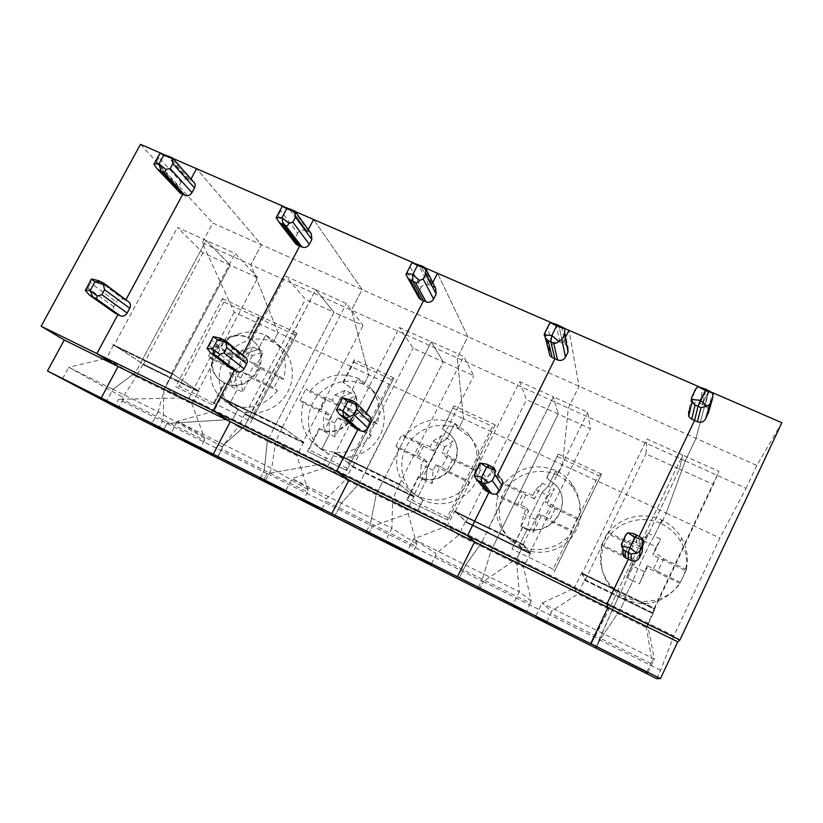 <?xml version="1.0" encoding="UTF-8"?>
<svg xmlns="http://www.w3.org/2000/svg" width="823" height="823" viewBox="0 0 823 823"><rect width="100%" height="100%" fill="white"/><g stroke="black" fill="none" stroke-linecap="round" stroke-linejoin="round"><path stroke-width="0.62" stroke-dasharray="4.12 3.09" d="M657.68 571.44L647.331 565.586L647.043 567.675L639.348 583.846L632.938 580.75L625.223 596.942L625.367 598.794L620.244 609.545L599.885 639.975L595.986 648.164L599.885 639.975L483.194 581.624L516.721 558.714L673.862 635.87L719.847 537.975L746.06 488.337L685.261 460.88L666.198 513.038L661.157 523.613C669.408 527.553 675.848 533.448 680.487 541.297C702.194 574.845 660.694 618.238 625.367 598.794L611.828 588.517C598.671 573.785 597.704 550.916 609.349 535.763C620.892 520.527 643.288 515.208 661.157 523.613L661.836 520.064L654.213 536.071L660.622 539.096L652.978 555.186L653.38 552.871L659.655 555.854L663.677 558.776L657.68 571.44L680.477 582.355L679.932 583.425C668.492 600.42 643.864 606.428 625.223 596.942L611.376 586.449C601.304 574.361 598.177 560.905 601.983 546.102L634.235 561.543L626.54 577.664L634.276 559.342L623.896 555.278L629.904 542.727L607.662 532.162L607.919 533.757C619.225 517.183 643.164 511.032 661.836 520.064C670.272 524.086 676.866 530.105 681.609 538.139C687.411 548.54 688.83 559.434 685.878 570.833L652.978 555.186M650.828 663.461L600.224 638.175L596.233 646.549L611.931 610.676L618.536 596.829L653.092 613.701L646.477 627.682L651.898 661.239L646.837 671.938M581.347 573.569L617.651 591.253L581.347 573.569L574.289 588.208L610.594 606.037L617.651 591.253L610.594 606.037L647.495 624.163L654.552 609.236L617.631 591.161L617.939 590.513L654.892 608.506L653.349 613.166L585.4 579.906L582.293 573.24L646.929 438.968L682.648 455.057L617.96 590.616L581.594 572.808L584.844 579.711L618.845 596.315L611.931 610.676L577.911 593.928L574.289 588.208L542.059 603.115L535.732 616.18M651.898 661.239L654.367 659.079L647.495 624.163L646.477 627.682L611.931 610.676L600.224 638.175L550.741 613.454L551.585 611.191L577.911 593.928L584.515 580.205L618.557 596.912L679.448 469.1L645.983 453.905L646.929 438.968M652.752 612.785L654.192 608.269L617.96 590.616L682.648 455.057L679.448 469.1L713.407 484.51L718.921 471.394L682.648 455.057L679.448 469.1L618.824 596.222L652.752 612.785L713.407 484.51M648.03 672.545L654.367 659.079L597.508 630.757L610.594 606.037L591.181 644.008L597.508 630.757L542.048 603.125L551.585 611.191M642.475 547.902L641.364 545.731L636.251 542.573L636.508 535.001L636.251 542.573L639.245 536.298L636.251 542.573L633.422 541.225C629.832 539.939 627.075 540.876 625.13 544.054L622.497 549.558C621.499 551.914 621.797 554.105 623.402 556.163M709.128 390.637L705.105 405.605L702.266 404.36L706.124 389.33L702.266 404.36L708.665 390.956L695.991 438.361L685.261 460.88L666.198 513.038L719.847 537.975M647.331 565.586L644.43 571.687L637.897 568.549L632.938 580.75L637.897 568.549L649.728 543.694L654.213 536.071L661.836 520.064L661.157 523.613L666.198 513.038L562.551 464.851L568.323 408.085L579.032 386.244L568.971 330.321L579.032 386.244L568.323 408.085L562.551 464.851L557.531 475.149C563.539 477.988 568.58 482.041 572.654 487.309C583.795 504.221 583.435 521 571.563 537.625C559.784 551.863 538.335 556.389 521.823 548.252L511.597 541.153C497.37 527.708 495.158 504.622 506.32 488.8C517.348 472.886 539.857 466.816 557.531 475.149L562.551 464.851L463.524 418.814L457.207 357.912L467.886 336.72L437.517 273.267L467.886 336.72L457.207 357.912L463.524 418.814L458.514 428.834L470.622 437.774C482.813 451.138 483.595 473.05 472.176 487.895C460.849 502.812 439.266 508.048 422.929 499.983L414.895 494.716C400.297 482.35 397.478 459.45 408.28 443.381C418.928 427.219 441.251 420.687 458.514 428.834L463.524 418.814L368.797 374.784L351.503 310.178L362.13 289.603L313.594 219.484L362.13 289.603L351.503 310.178L368.797 374.784L363.807 384.536L373.724 391.439C386.399 403.805 387.849 425.614 376.78 440.778C365.834 456.024 344.364 461.744 328.367 453.833L321.855 449.728C307.267 438.258 304.171 415.738 314.695 399.639C325.064 383.446 347.059 376.615 363.807 384.536L368.797 374.784L278.112 332.626L250.83 264.718L261.395 244.719L196.574 168.694L261.395 244.719L212.797 223.064L202.252 242.795L234.205 312.215L278.112 332.626L250.83 264.718L202.252 242.795M698.994 386.759L712.543 392.643M691.515 397.848L688.635 411.377L691.207 406.006C693.1 402.91 695.846 401.943 699.427 403.126L702.266 404.36L708.665 390.956L695.991 438.361L756.8 465.458L781.85 422.724M756.8 465.458L746.06 488.337M663.677 558.776L686.485 569.619L685.878 570.833M644.43 571.687L639.348 583.846M653.606 568.59L659.655 555.854M643.216 540.618L640.325 546.667L640.171 549.095L647.814 533.057L643.216 540.618L656.27 546.791L653.38 552.871M656.27 546.791L660.622 539.096M686.485 569.619L680.477 582.355M656.703 678.656L660.602 670.334L673.862 635.87M660.602 670.334L599.885 639.975L620.244 609.545L625.367 598.794L625.223 596.942L632.938 580.75L626.54 577.664M654.892 608.506L654.552 609.236M653.349 613.166L653.092 613.701M584.515 580.205L653.071 613.763M582.293 573.24L654.583 609.154M705.105 405.605L708.192 408.547L708.737 411.695M654.192 608.269L718.921 471.394M679.932 583.425L647.043 567.675M530.29 553.797L530.578 553.21L523.634 544.579L516.412 559.763L523.593 567.191L531.133 600.975L530.331 603.259L435.429 555.854L436.025 553.529L458.668 535.238L490.889 551.101L482.36 579.299L490.889 551.101L497.473 537.697L530.29 553.797L497.606 537.841L497.761 537.11L490.889 551.101L523.593 567.191L530.187 553.673M465.242 521.957L497.606 537.841L465.242 521.957L458.668 535.238L447.342 525.835L413.424 539.034L407.128 551.636M530.578 553.21L465.695 521.535L465.406 522.111M523.634 544.579L488.78 527.605L553.426 396.83L587.673 412.261L590.379 428.67L558.2 414.062L497.761 537.11L529.878 552.799L590.379 428.67M529.878 552.799L523.13 544.425L455.273 511.381L519.694 381.635L553.426 396.83L558.2 414.062L553.426 396.83L481.609 542.666L488.636 528.397L454.368 511.7L447.342 525.835L481.609 542.666L465.674 565.072L481.609 542.666L516.412 559.763L519.231 591.747L465.674 565.072L459.378 577.859L465.674 565.072L413.413 539.034L436.025 553.529M523.325 545.207L454.481 510.898L465.695 521.535M523.449 545.351L454.368 511.7M531.133 600.975L519.231 591.747L512.914 604.72M523.13 544.425L587.673 412.261M530.331 603.259L525.732 612.744M478.389 587.396L482.36 579.299L478.389 587.396M546.76 621.715L550.741 613.454M585.4 579.906L645.983 453.905M584.844 579.711L584.567 580.308M494.016 467.948L501.156 478.883L496.794 476.404L489.551 465.52L496.794 476.404L494.129 475.138C490.755 473.935 488.111 474.861 486.198 477.916L483.564 483.224L483.739 488.78M561.739 326.68L565.257 344.415L562.593 343.242L558.93 325.466L562.593 343.242L559.928 342.08C556.543 340.979 553.92 341.926 552.048 344.919L547.748 326.875L545.042 332.317M565.257 344.415L567.726 346.483L564.187 328.099M634.276 559.342L634.235 561.543M623.896 555.278L601.664 544.631L601.983 546.102M640.325 546.667L634.101 543.715L629.904 542.727M640.171 549.095L607.919 533.757M647.814 533.057L654.213 536.071L649.728 543.694L637.897 568.549L631.375 565.422M628.062 556.369L634.101 543.715M601.664 544.631L607.662 532.162M551.184 504.334L555.813 507.524L549.815 519.817L571.553 530.218L572.201 531.833L540.834 516.813L533.16 532.532L527.049 529.58L530.053 516.782L527.049 529.58L520.949 526.627L523.85 513.809L526.741 507.904L520.815 505.065L517.626 504.417L523.603 492.216L502.4 482.144L503.769 484.233C517.811 467.31 535.176 462.763 555.875 470.591C562.016 473.492 567.17 477.638 571.327 483.008C579.382 494.088 581.655 506.279 578.127 519.591L546.76 504.674L545.207 501.495L551.184 504.334L545.155 516.71L549.815 519.817M555.813 507.524L577.54 517.852L578.127 519.591M545.155 516.71L539.178 513.85L536.277 519.776L533.16 532.532M539.178 513.85L540.834 516.813M542.162 483.286L534.538 498.861L532.769 495.59L535.65 489.706L542.162 483.286L548.272 486.156L555.875 470.591L548.272 486.156L541.863 492.638L548.087 495.59L554.383 489.037L546.76 504.674M535.65 489.706L541.863 492.638L548.272 486.156L554.383 489.037M548.087 495.59L545.207 501.495M536.277 519.776L530.053 516.782L541.863 492.638L530.053 516.782L523.85 513.809M572.201 531.833C560.905 548.365 537.121 554.363 519.354 545.32L527.049 529.58L519.354 545.32L521.823 548.252L516.721 558.714L521.823 548.252L519.354 545.32L508.902 538.067C497.339 526.113 493.656 512.173 497.853 496.228L528.613 510.96L520.949 526.627M577.54 517.852L571.553 530.218M555.875 470.591L557.531 475.149L555.875 470.591M479.305 589.556L483.194 581.624L479.305 589.556M685.261 460.88L250.83 264.718L261.395 244.719L695.991 438.361L685.261 460.88M565.833 336.669L562.593 343.242L565.833 336.669M497.966 474.007L496.794 476.404L497.966 474.007M522.831 527.111L522.626 526.833C547.346 540.33 574.907 506.104 556.163 485.323L546.595 477.844L556.297 485.683C575.01 506.433 547.501 540.588 522.831 527.111L512.071 549.095L553.107 569.177L598.444 475.581L601.531 474.11L554.074 572.15L553.107 569.177M522.626 526.833L512.071 549.095M601.531 474.11L558.231 454.059L546.75 478.214M558.231 454.059L546.595 477.844M581.594 572.808L581.285 573.446M413.969 496.989L414.257 496.423L399.752 484.243L392.684 498.985L407.19 509.9L416.623 543.838L416.068 546.174L325.959 501.156L326.33 498.789L345.619 479.603L376.183 494.644L370.535 523.428L376.183 494.644L382.736 481.661L413.969 496.989L382.983 481.856L383.024 481.095L376.183 494.644L407.19 509.9L413.753 496.814M352.162 466.734L382.983 481.856L352.162 466.734L345.619 479.603L327.42 466.919L292.042 478.554L285.787 490.734M414.257 496.423L352.728 466.384L352.439 466.939M399.752 484.243L366.821 468.205L431.303 341.823L463.688 356.41L473.75 375.73L443.216 361.873L383.024 481.095L413.475 495.971L473.75 375.73M413.475 495.971L399.402 484.161L335.28 452.928L399.402 327.441L431.303 341.823L443.216 361.873L431.303 341.823L359.805 482.823L366.801 469.028L334.405 453.247L327.42 466.919L359.805 482.823L341.37 503.141L359.805 482.823L392.684 498.985L391.892 528.304L341.37 503.141L335.105 515.486L341.37 503.141L292.042 478.564L326.33 498.789M399.443 484.85L334.395 452.413L352.728 466.384M399.69 485.056L334.405 453.247M416.623 543.838L391.892 528.304L385.606 540.834M399.402 484.161L463.688 356.41M416.068 546.174L411.479 555.36M366.574 531.277L370.535 523.428L366.574 531.277M431.468 563.848L435.429 555.854M455.273 511.381L466.096 521.659L497.761 537.11L558.2 414.062L526.483 399.659L519.694 381.635M466.096 521.659L526.483 399.659M369.486 416.263L365.669 414.185L351.833 400.41L365.669 414.185L363.169 413.002C359.98 411.87 357.439 412.786 355.557 415.738L352.944 420.862C351.822 423.423 352.213 425.666 354.116 427.579M423.506 266.703L433.67 286.836L431.159 285.746L420.872 265.562L431.159 285.746L428.649 284.645C425.46 283.616 422.94 284.542 421.098 287.433L410.07 266.94L410.296 265.973M433.67 286.836L435.665 288.369M526.741 507.904L528.613 510.96M517.626 504.417L496.413 494.263L497.853 496.228M532.769 495.59L526.843 492.771L523.603 492.216M534.538 498.861L503.769 484.233M520.815 505.065L526.843 492.771M496.413 494.263L502.4 482.144M447.774 455.222L452.938 458.637L446.961 470.591L467.69 480.519L469.429 482.617L439.492 468.277L431.849 483.564L426.005 480.745L427.23 467.423L426.005 480.745L420.183 477.926L421.314 464.584L424.195 458.843L418.537 456.137L416.232 455.891L422.199 444.029L401.953 434.41L404.34 436.951C418.146 420.45 434.945 415.924 454.738 423.382L467.094 432.497C476.507 443.587 479.253 456.323 475.344 470.715L445.387 456.477L442.064 452.506L447.774 455.222L441.756 467.248L446.961 470.591M452.938 458.637L473.667 468.493L475.344 470.715M441.756 467.248L436.056 464.522L433.176 470.283L431.849 483.564M436.056 464.522L439.492 468.277M441.323 435.768L433.721 450.932L430.203 446.868L433.073 441.149L441.323 435.768L447.156 438.515L454.738 423.382L447.156 438.515L438.998 443.957L444.945 446.766L453 441.272L445.387 456.477M433.073 441.149L438.998 443.957L447.156 438.515L453 441.272M444.945 446.766L442.064 452.506M433.176 470.283L427.23 467.423L438.998 443.957L427.23 467.423L421.314 464.584M469.429 482.617C458.288 498.717 435.295 504.684 418.341 496.053L426.005 480.745L418.341 496.053L422.929 499.983L417.837 510.157L516.721 558.714L483.194 581.624L372.418 526.236L417.837 510.157L422.929 499.983L410.142 490.683C397.859 479.109 393.96 465.098 398.445 448.628L427.826 462.691L420.183 477.926M473.667 468.493L467.69 480.519M454.738 423.382L458.514 428.834L454.738 423.382M368.55 533.921L372.418 526.236L368.55 533.921M551.77 322.863L564.465 328.367M548.931 351.956L552.048 344.919M432.764 282.587L431.159 285.746L432.764 282.587M366.256 413.023L365.669 414.185L366.256 413.023M418.856 476.877L418.465 476.507C443.093 489.963 470.19 453.596 449.965 434.4L442.352 428.906L450.294 434.842C470.478 454.008 443.432 490.302 418.856 476.877L408.136 498.234L447.249 517.369L492.432 426.437L495.23 424.894L447.949 520.146L447.249 517.369M418.465 476.507L406.706 499.952L408.136 498.234M406.706 499.952L447.918 520.136M495.23 424.894L453.946 405.79L442.692 429.359M453.946 405.79L442.352 428.906M454.481 510.898L454.173 511.515M341.092 400.894L340.917 401.778L355.557 415.738M352.944 420.862L338.15 407.159L337.615 407.673M303.625 443.103L303.903 442.548L282.628 427.199L275.726 441.519L296.774 455.561L307.895 489.592L307.555 491.969L221.901 449.173L222.066 446.755L238.3 426.777L267.331 441.066L264.286 470.345L267.331 441.066L273.853 428.485L303.625 443.103L274.203 428.732L274.131 427.939L267.331 441.066L296.774 455.561L303.296 442.867M244.812 414.298L274.203 428.732L244.812 414.298L238.3 426.777L213.949 411.171L177.326 421.397L222.066 446.755M303.903 442.548L245.47 414.02L245.192 414.555M282.628 427.199L251.468 412.025L315.723 289.747L346.39 303.564L363.046 325.476L334.035 312.308L274.131 427.939L303.059 442.054L363.046 325.476M303.059 442.054L282.433 427.188L221.737 397.632L285.488 276.127L315.723 289.747L334.035 312.308L315.723 289.747L244.606 426.232L251.56 412.879L220.893 397.941L213.949 411.171L244.606 426.232L223.969 444.646L244.606 426.232L275.726 441.519L271.713 468.421L223.969 444.646L217.745 456.58L223.969 444.646L177.326 421.397M282.33 427.785L220.77 397.077L245.47 414.02M282.69 428.053L220.893 397.941M307.895 489.592L271.713 468.421L265.459 480.529M282.433 427.188L346.39 303.564M307.555 491.969L302.998 500.868M260.346 477.968L264.286 470.345L260.346 477.968M322.009 508.912L325.959 501.156M335.28 452.928L352.995 466.435L383.024 481.095L443.216 361.873L413.115 348.201L399.402 327.441M352.995 466.435L413.115 348.201M245.573 357.377L242.157 355.587L222.519 339.282L242.157 355.587L239.802 354.466C236.787 353.406 234.349 354.312 232.498 357.161L229.895 362.11C228.743 364.692 229.123 366.883 231.047 368.694M293.605 210.338L309.643 232.57L307.267 231.53L291.126 209.258L307.267 231.53L304.901 230.502C301.887 229.535 299.459 230.45 297.648 233.248L280.684 210.616L281.137 208.332M309.643 232.57L311.269 233.742M424.195 458.843L427.826 462.691M416.232 455.891L395.986 446.2L398.445 448.628M430.203 446.868L424.545 444.183L422.199 444.029M433.721 450.932L404.34 436.951M418.537 456.137L424.545 444.183M395.986 446.2L401.953 434.41M349.065 408.342L354.713 411.963L348.767 423.598L368.57 433.073L371.286 435.624L342.677 421.921L335.064 436.797L329.488 434.102L329.087 420.316L329.488 434.102L323.923 431.406L323.439 417.6L326.309 412.014L320.898 409.432L319.406 409.545L325.342 398.013L305.991 388.816L309.314 391.769C322.883 375.658 339.138 371.163 358.098 378.261L368.21 385.287C378.385 396.13 381.378 409.052 377.181 424.04L348.561 410.43L343.623 405.749L349.065 408.342L343.078 420.039L348.767 423.598M354.713 411.963L374.516 421.376L377.181 424.04M343.078 420.039L337.636 417.436L334.766 423.032L335.064 436.797M337.636 417.436L342.677 421.921M344.971 390.369L337.399 405.122L332.286 400.369L335.146 394.803L344.971 390.369L350.547 392.993L358.098 378.261L350.547 392.993L340.804 397.478L346.483 400.163L356.133 395.626L348.561 410.43M335.146 394.803L340.804 397.478L350.547 392.993L356.133 395.626M346.483 400.163L343.623 405.749M334.766 423.032L329.087 420.316L340.804 397.478L329.087 420.316L323.439 417.6M371.286 435.624C357.408 452.053 340.928 456.508 321.855 448.998L329.488 434.102L321.855 448.998L328.367 453.833L323.295 463.74L417.837 510.157L372.418 526.236L267.115 473.585L323.295 463.74L328.367 453.833L315.219 444.821C302.658 433.7 298.739 419.802 303.44 403.126L331.525 416.582L323.923 431.406M374.516 421.376L368.57 433.073M358.098 378.261L363.807 384.536L358.098 378.261M263.267 481.033L267.115 473.585L263.267 481.033M413.712 262.938L425.625 268.113M410.07 266.94L406.912 272.578M418.207 296.599L418.547 292.422L421.098 287.433M308.286 229.596L307.267 231.53L308.286 229.596M242.538 354.857L242.157 355.587L242.538 354.857M319.663 428.948L319.108 428.505C343.325 441.745 369.959 404.237 349.106 386.45L342.893 382.211L349.6 386.964C370.422 404.721 343.839 442.167 319.663 428.948L308.995 449.718L346.318 467.978L391.326 379.568L393.847 377.973L346.853 470.437L346.318 467.978M319.108 428.505L307.401 451.302L308.995 449.718M307.401 451.302L346.73 470.561M393.847 377.973L354.446 359.733L353.931 362.233L343.397 382.736M354.446 359.733L342.893 382.211M334.395 452.413L334.087 453.01M212.313 338.52L211.964 340.619L232.498 357.161M229.895 362.11L209.227 345.804L207.869 346.925M142.76 364.466L136.289 376.574L106.434 358.344L68.741 367.295L122.833 397.242L136.289 376.574L163.9 390.164L170.382 377.952L198.796 391.902L143.5 364.239L143.223 364.764L170.382 377.952L163.9 390.164L191.882 403.939L198.374 391.625M199.073 391.367L171.74 373.189L142.214 358.807L171.678 373.251L198.158 390.843L257.815 277.711L230.224 265.191L170.659 377.418L199.073 391.367L198.796 391.902M171.904 374.074L164.991 387.119L135.497 372.624L142.41 359.692L112.802 345.197L113.101 344.631L142.214 358.807L142.41 359.692L171.904 374.074L141.906 359.373L142.708 359.137L206.162 240.388L230.224 265.191L170.659 377.418L198.158 390.843M171.74 373.189L171.441 373.765M62.569 378.703L68.741 367.295L112.916 389.31L135.497 372.624L112.916 389.31L106.723 400.863L112.916 389.31L158.088 411.819L164.991 387.119L191.882 403.939L204.526 438.011L204.392 440.428L122.843 399.69L118.944 406.994M158.088 411.819L151.885 423.526M257.815 277.711L235.255 253.494L177.48 227.467L202.993 252.836L230.224 265.191L206.162 240.388L142.708 359.137L114.14 345.218L177.48 227.467M171.678 373.251L235.255 253.494M163.9 390.164L163.211 419.853L159.199 427.425L163.211 419.853L163.9 390.164M204.526 438.011L158.098 411.819M204.392 440.428L199.855 449.07M217.972 456.693L221.901 449.173M221.737 397.632L245.614 414.01L274.131 427.939L334.035 312.308L305.426 299.325L285.488 276.127M245.614 414.01L305.426 299.325M177.326 421.407L171.112 433.176M128.511 301.732L125.621 300.292L100.859 281.754L125.621 300.292L123.388 299.233C120.539 298.235 118.193 299.13 116.372 301.887L113.79 306.67C112.607 309.232 112.967 311.372 114.87 313.09M171.297 157.265L192.531 181.327L190.288 180.35L168.962 156.247L190.288 180.35L188.056 179.373C185.196 178.468 182.86 179.363 181.07 182.078L158.86 157.584L159.405 154.21M192.531 181.327L193.889 182.253M326.309 412.014L331.525 416.582M319.406 409.545L300.066 400.287L303.44 403.126M332.286 400.369L326.885 397.797L325.342 398.013M337.399 405.122L309.314 391.769M320.898 409.432L326.885 397.797M300.066 400.287L305.991 388.816M254.76 363.54L260.84 367.356L254.914 378.683L273.853 387.746L277.474 390.688L250.099 377.582L242.528 392.077L231.86 386.923L229.905 372.696L232.765 367.264L227.59 364.795L226.839 365.247L232.755 354.013L214.237 345.218L218.393 348.541C231.747 332.811 247.497 328.336 265.664 335.105L274.11 340.722C284.686 351.215 287.762 364.116 283.338 379.413L255.953 366.4L249.554 361.071L254.76 363.54L248.803 374.938L254.914 378.683M260.84 367.356L279.769 376.358L283.338 379.413M248.803 374.938L243.587 372.449L240.738 377.901L242.528 392.077M243.587 372.449L250.099 377.582M252.815 346.946L245.285 361.318L238.711 355.927L241.561 350.505L252.815 346.946L258.144 349.466L246.972 353.067L252.404 355.629L263.494 351.977L255.953 366.4M241.561 350.505L246.972 353.067L258.144 349.466L265.664 335.105L258.144 349.466L263.494 351.977M252.404 355.629L249.554 361.071M240.738 377.901L235.316 375.298L246.972 353.067L235.316 375.298L237.189 389.495L229.586 404L237.857 409.659L232.467 406.356C218.054 395.647 214.896 373.58 225.204 357.583C235.347 341.483 256.93 334.467 273.143 342.131L281.435 347.645C294.243 359.157 296.085 380.679 285.303 395.945C274.656 411.305 253.443 417.374 237.857 409.659L232.816 419.308L323.295 463.74L267.115 473.585L166.894 423.464L232.816 419.308L237.857 409.659L224.093 400.647C211.521 389.979 207.674 376.296 212.56 359.61L239.431 372.48L231.86 386.923M277.474 390.688C263.833 406.727 247.867 411.161 229.586 404L237.189 389.495L235.316 375.298L229.905 372.696M279.769 376.358L273.853 387.746M265.664 335.105L273.143 342.131L278.112 332.626L273.143 342.131L265.664 335.105M234.205 312.215L189.023 397.807L232.816 419.308L166.894 423.464L163.067 430.707L166.894 423.464L118.574 399.309L114.757 406.449M283.976 206.635L295.303 211.542M280.684 210.616L278.009 215.667L276.806 216.531M295.21 243.186L295.107 238.063L297.648 233.248M191.018 179.002L190.288 180.35L191.018 179.002M125.898 299.778L125.621 300.292L125.898 299.778M222.416 298.615L259.399 315.734L259.039 318.254L248.567 338.202L259.039 318.254L223.918 301.969L222.416 298.615L175.711 386.779L212.591 404.844L224.237 382.674L224.946 383.179L214.33 403.393L224.946 383.179C248.546 396.089 274.697 358.108 253.721 341.586L248.567 338.202C224.309 325.373 198.58 364.867 221.006 380.74L224.237 382.674C247.877 395.596 274.08 357.552 253.073 341L247.898 337.615C223.609 324.766 197.839 364.322 220.297 380.226L224.237 382.674L212.591 404.844L214.33 403.393L249.976 420.831L294.768 334.817L297.052 333.161L250.367 423.094L249.976 420.831M294.768 334.817L259.039 318.254L259.399 315.734L247.898 337.615L248.567 338.202L247.898 337.615L259.399 315.734L297.052 333.161M220.77 397.077L220.471 397.653M232.765 367.264L239.431 372.48M226.839 365.247L208.332 356.39L212.56 359.61M158.86 157.584L156.205 162.47L154.282 163.633M113.79 306.67L87.938 288.081L85.777 289.634M114.14 345.218L143.531 364.178L171.102 377.706L170.824 378.241L143.223 364.764M91.034 279.964L90.653 283.071L116.372 301.887M208.332 356.39L214.237 345.218M122.833 397.242L122.843 399.69M227.59 364.795L232.755 354.013M238.711 355.927L233.547 353.468M178.93 192.212L178.55 186.739L181.07 182.078M140.476 144.344L212.797 223.064M161.833 153.613L172.871 158.407M135.497 372.624L106.434 358.344L113.327 345.526L142.41 359.692L135.497 372.624M175.803 386.82L212.673 404.885L214.33 403.393L179.291 386.244L175.711 386.779M113.101 344.631L143.5 364.239M112.802 345.197L113.327 345.526M189.023 397.807L118.574 399.309M143.531 364.178L202.993 252.836M245.285 361.318L218.393 348.541M639.08 543.921L639.502 536.411M622.023 542.933L622.497 549.558M621.972 542.234L624.76 536.411L625.13 544.054M633.515 533.592L633.422 541.225M499.448 477.659L492.349 466.847M691.824 396.429L694.53 390.771L691.207 406.006M699.427 403.126L703.14 388.034M557.356 456.539L598.444 475.581M475.529 472.597L483.564 483.224M475.457 472.505L478.235 466.908L486.198 477.916M486.753 464.203L494.129 475.138M368.169 415.378L354.456 401.655M559.928 342.08L556.122 324.252M545.083 332.471L549.486 350.094M453.257 408.28L492.432 426.437M338.15 407.159L340.917 401.778M349.209 399.176L363.169 413.002M244.524 356.709L224.988 340.444M428.649 284.645L418.238 264.42M407.385 272.187L418.547 292.422M353.931 362.233L391.326 379.568M209.227 345.804L211.964 340.619M220.05 338.109L239.802 354.466M127.853 301.341L103.184 282.855M304.901 230.502L288.647 208.188M278.009 215.667L295.107 238.063M87.938 288.081L90.653 283.071M188.056 179.373L166.627 155.238M156.205 162.47L178.55 186.739M98.534 280.664L123.388 299.233M223.918 301.969L179.291 386.244M680.487 541.297L681.609 538.139M708.192 408.547L712.667 392.746M641.919 538.108L641.364 545.731M611.828 588.517L611.376 586.449M572.654 487.309L571.327 483.008M601.418 474.264L554.064 572.067M425.635 268.38L425.306 267.722M511.597 541.153L508.902 538.067M470.622 437.774L467.094 432.497M495.117 425.141L447.969 520.033M447.949 520.146L406.757 499.973M414.895 494.716L410.142 490.683M373.724 391.439L368.21 385.287M349.106 386.45L349.6 386.964M393.744 378.302L346.853 470.437M346.771 470.581L307.463 451.323M321.855 449.728L315.219 444.821M281.435 347.645L274.11 340.722M253.073 341L253.721 341.586M296.969 333.593L250.367 423.094M232.467 406.356L224.093 400.647M220.297 380.226L221.006 380.74"/><path stroke-width="1.23" d="M660.468 678.605L656.703 678.656L595.986 648.164L646.209 673.255L648.03 672.545L457.413 576.707L474.583 541.873L467.495 535.68L606.839 604.144L607.95 607.477L590.698 643.596L660.468 678.605L677.73 641.806L679.911 640.037L781.85 422.724L712.543 392.643M596.233 646.549L595.615 647.845L596.233 646.549M679.911 640.037L606.839 604.144L628.34 559.136L628.155 552.48L631.138 553.91L631.169 560.494C634.77 561.811 637.547 560.875 639.492 557.675L642.125 552.14L642.475 547.902M642.125 552.14L643.175 540.032L641.919 538.108L636.508 535.001L629.873 547.676L628.155 552.48L629.873 547.676L636.837 553.323L639.934 550.782L639.492 557.675M708.737 411.695L705.65 418.866C703.747 421.983 701.001 422.94 697.4 421.746L694.561 420.491L698.007 406.325L701.001 407.642L707.029 406.192L700.301 400.348L698.007 406.325L695.013 405.019L692.061 401.274L691.69 399.484L700.301 400.348L706.124 389.33L713.191 393.271L705.074 390.359L697.853 386.604L706.124 389.33L698.007 406.325L694.561 420.491L639.245 536.298L694.561 420.491L691.721 419.246L688.748 416.489L688.635 411.377M646.837 671.938L646.209 673.255M625.511 557.788L623.402 556.163L622.929 549.178L625.161 551.05L625.511 557.788L631.169 560.494M625.161 551.05L628.155 552.48L628.34 559.136L606.839 604.144L607.95 607.477L677.73 641.806M708.222 413.475L712.512 398.599L713.191 393.271M707.029 406.192L709.796 404.288L712.512 398.599M636.837 553.323L631.138 553.91M643.175 540.032L634.79 537.388L629.873 547.676L621.519 546.019L622.929 549.178M627.856 532.779L633.515 533.592L636.508 535.001L634.79 537.388L627.856 532.779L624.76 536.411M622.023 542.933L621.519 546.019M478.43 480.982L486.249 491.084L476.671 479.686L481.229 482.319L481.681 477.083L481.229 482.319L488.903 492.36L467.495 535.68L474.583 541.873L457.413 576.707L512.914 604.72L525.732 612.744L477.772 588.651L478.389 587.396L477.772 588.651L479.305 589.556L114.757 406.449L47.467 370.967L64.266 340.033L118.09 366.513L96.877 353.602L467.495 535.68L488.903 492.36L491.568 493.635C494.952 494.86 497.606 493.923 499.53 490.847L502.164 485.519C503.213 483.08 502.874 480.869 501.156 478.883M431.468 563.848L430.851 565.082L595.986 648.164L546.143 622.99L546.76 621.715M546.143 622.99L535.732 616.18L591.181 644.008L590.698 643.596L607.95 607.477L348.911 480.056L336.525 471.342L357.82 429.575L360.33 430.768C363.529 431.91 366.07 431.005 367.963 428.032L370.576 422.888C371.687 420.368 371.317 418.166 369.486 416.263L355.927 402.673M502.164 485.519L495.045 474.881L494.983 469.902L494.016 467.948L489.551 465.52L486.578 467.207L489.551 465.52L486.753 464.203L480.653 463.123L478.235 466.908M494.983 469.902L486.578 467.207L481.681 477.083L488.667 482.679L484.027 483.657L491.568 493.635M486.249 491.084L488.903 492.36L481.229 482.319L484.027 483.657M488.667 482.679L492.267 480.498L499.53 490.847M552.243 357.614L549.877 355.68L545.382 337.903L548.025 340.578L552.243 357.614L554.908 358.797L497.966 474.007L554.908 358.797L550.834 341.812L554.908 358.797L557.572 359.97C560.967 361.091 563.601 360.145 565.483 357.131L561.883 339.673L558.622 341.257C557.058 343.15 555.402 343.747 553.642 343.037L550.834 341.812L551.842 335.496L558.622 341.257M545.382 337.903L544.26 334.982L551.842 335.496L556.605 325.887L550.402 322.595L556.122 324.252L564.187 328.099L564.763 328.83L556.605 325.887L558.93 325.466L556.605 325.887L551.842 335.496L550.834 341.812L548.025 340.578M561.883 339.673L564.588 334.21L564.763 328.83M567.726 346.483L568.045 351.946L565.483 357.131M564.465 328.367L698.994 386.759M691.515 397.848L691.69 399.484M697.853 386.604L694.53 390.771M568.971 330.321L565.833 336.669L568.971 330.321M484.685 489.983L483.739 488.78M476.671 479.686L474.336 475.848L481.681 477.083L486.578 467.207L480.653 463.123M475.529 472.597L474.336 475.848M430.851 565.082L407.128 551.636L457.413 576.707L331.823 513.675L385.606 540.834L411.479 555.36L365.968 532.491L366.574 531.277L365.968 532.491L368.55 533.921L321.402 510.116L322.009 508.912M370.576 422.888L356.678 409.257L355.69 402.437L351.833 400.41L347.759 401.48L351.833 400.41L342.738 397.859L341.092 400.894M356.184 404.227L347.759 401.48L342.893 410.986L349.898 416.51L346.185 417.837L360.33 430.768M340.938 415.327L355.32 428.372L339.539 414.37L343.561 416.582L342.893 410.986L343.561 416.582L346.185 417.837M349.898 416.51L353.921 414.658L367.963 428.032M355.32 428.372L357.82 429.575L343.561 416.582L357.82 429.575L336.525 471.342L348.911 480.056L331.823 513.675L348.911 480.056L230.265 421.695L213.198 410.759L234.36 370.432L236.726 371.564C239.75 372.644 242.188 371.739 244.061 368.869L246.653 363.91C247.795 361.369 247.435 359.188 245.573 357.377L225.934 341.02L225.893 342.574L217.478 339.796L222.519 339.282L217.478 339.796L212.643 348.952L219.659 354.415C219.257 356.174 218.29 356.709 216.768 356.03L236.726 371.564M421.006 299.634L419.102 298.204L407.899 278.153L410.173 280.149L421.006 299.634L423.506 300.745L366.256 413.023L423.506 300.745L412.807 281.301L423.506 300.745L426.026 301.856C429.225 302.895 431.756 301.969 433.608 299.058L423.197 279.09L419.493 280.396C418.444 282.423 417.086 283.112 415.44 282.454L412.807 281.301L412.693 274.707L419.493 280.396M407.899 278.153L406.017 274.501C407.57 273.442 409.803 273.514 412.693 274.707L417.436 265.448L412.128 262.578L423.506 266.703L425.614 268.432L417.436 265.448L420.872 265.562L417.436 265.448L412.693 274.707L412.807 281.301L410.173 280.149M423.197 279.09L425.882 273.822L425.614 268.432M425.635 268.38L435.665 288.369L436.159 294.048L433.608 299.058M425.625 268.113L551.77 322.863M545.083 332.471L544.26 334.982M550.402 322.595L547.748 326.875M549.877 355.68L548.931 351.956M437.517 273.267L432.764 282.587L437.517 273.267M339.539 414.37L336.463 410.101C337.862 409.37 340.002 409.669 342.893 410.986L347.759 401.48L342.738 397.859M337.615 407.673L336.463 410.101M321.402 510.116L285.787 490.734L331.823 513.675L213.291 454.183L265.459 480.529L302.998 500.868L259.739 479.14L260.346 477.968L259.739 479.14L263.267 481.033L217.365 457.855L217.972 456.693M225.934 341.02L220.05 338.109L213.27 336.597L212.313 338.52M207.869 346.925L207.026 348.396L210.698 352.944L214.299 354.857L212.643 348.952L214.299 354.857L216.768 356.03M219.659 354.415L224.041 352.851L244.061 368.869M246.653 363.91L226.788 347.645L225.893 342.574M211.83 353.674L234.36 370.432L214.299 354.857L234.36 370.432L213.198 410.759L230.265 421.695L213.291 454.183L230.265 421.695L118.09 366.513L96.877 353.602L117.884 314.643L120.107 315.713C122.977 316.721 125.322 315.826 127.164 313.049L129.746 308.255C130.908 305.724 130.559 303.594 128.707 301.876L128.511 301.732M297.298 244.987L295.745 243.886L278.699 221.809L280.633 223.362L297.298 244.987L299.665 246.026L242.538 354.857L299.665 246.026L283.112 224.442L299.665 246.026L302.031 247.075C305.066 248.052 307.493 247.137 309.314 244.328L292.885 222.169L288.811 223.218C288.204 225.368 287.124 226.14 285.591 225.533L283.112 224.442L282.001 217.611L288.811 223.218M278.699 221.809L276.137 217.673L282.001 217.611L286.723 208.692L282.217 206.182L294.973 211.1L294.891 211.686L286.723 208.692L291.126 209.258L286.723 208.692L282.001 217.611L283.112 224.442L280.633 223.362M292.885 222.169L295.56 217.097L294.891 211.686M295.19 211.398L311.269 233.742L311.855 239.483L309.314 244.328M295.303 211.542L413.712 262.938M406.912 272.578L406.017 274.501M412.128 262.578L410.296 265.973M419.102 298.204L418.207 296.599M313.594 219.484L308.286 229.596L313.594 219.484M232.004 369.311L210.935 353.129M207.026 348.396L212.643 348.952L217.478 339.796L213.27 336.597M217.365 457.855L171.112 433.176L213.291 454.183L101.229 397.951L151.885 423.526L199.855 449.07L158.685 428.392L159.199 427.425L158.685 428.392L163.067 430.707L118.337 408.126L118.944 406.994M129.746 308.255L104.603 289.696L103.369 284.593L103.945 283.307L98.534 280.664L91.476 278.966L91.034 279.964M103.369 284.593L94.984 281.795L100.859 281.754L94.984 281.795L90.18 290.622L97.176 296.023C97.176 297.905 96.456 298.533 95.026 297.895L120.107 315.713M85.777 289.634L85.294 290.354L89.44 295.097L92.701 296.794L90.18 290.622L85.551 290.056L91.476 278.966M90.386 295.683L117.884 314.643L95.026 297.895M97.176 296.023L101.887 294.716L127.164 313.049M180.494 193.374L157.018 168.653L180.494 193.374L182.727 194.362L125.898 299.778L182.727 194.362L160.999 170.917L182.727 194.362L184.969 195.36C187.839 196.275 190.175 195.37 191.975 192.654L170.217 168.592L165.824 169.415C165.608 171.668 164.775 172.501 163.335 171.935L160.999 170.917L159.024 163.89L165.824 169.415M159.919 153.088L172.388 157.851L171.863 158.273L163.705 155.269L168.962 156.247L163.705 155.269L159.024 163.89L154.189 163.808L159.405 154.21M170.217 168.592L172.881 163.684L171.863 158.273M172.501 157.985L193.889 182.253C195.329 183.899 195.535 185.803 194.495 187.973L191.975 192.654M172.871 158.407L283.976 206.635M276.806 216.531L276.137 217.673M282.217 206.182L281.137 208.332M295.745 243.886L295.21 243.186M196.574 168.694L191.018 179.002L196.574 168.694M118.337 408.126L62.569 378.703L106.723 400.863L101.229 397.951L118.09 366.513L101.229 397.951L47.467 370.967M159.95 153.212L163.705 155.269L159.024 163.89L160.999 170.917L158.674 169.888M115.652 313.573L89.81 295.354M91.456 279.192L94.984 281.795L90.18 290.622L92.701 296.794L117.884 314.643L96.877 353.602L41.15 326.227L64.266 340.033M41.15 326.227L140.476 144.344L161.833 153.613M157.018 168.653L153.88 164.189M697.4 421.746L701.001 407.642M705.65 418.866L709.796 404.288M642.722 544.929L639.934 550.782M495.045 474.881L492.267 480.498M557.572 359.97L553.642 343.037M564.588 334.21L568.045 351.946M695.013 405.019L691.721 419.246M356.678 409.257L353.921 414.658M426.026 301.856L415.44 282.454M425.882 273.822L436.159 294.048M226.788 347.645L224.041 352.851M302.031 247.075L285.591 225.533M295.56 217.097L311.855 239.483M104.603 289.696L101.887 294.716M184.969 195.36L163.335 171.935M172.881 163.684L194.495 187.973M621.334 544.373L626.282 534.034M691.382 398.137L696.196 388.096M688.748 416.489L692.061 401.274M474.326 475.005L479.881 463.822M544.178 334.303L549.579 323.418M336.484 409.875L342.533 398.075M406.017 274.316L411.911 262.815M207.149 348.294L213.28 336.689M103.945 283.307L128.707 301.876M276.271 217.539L282.248 206.234"/></g></svg>

